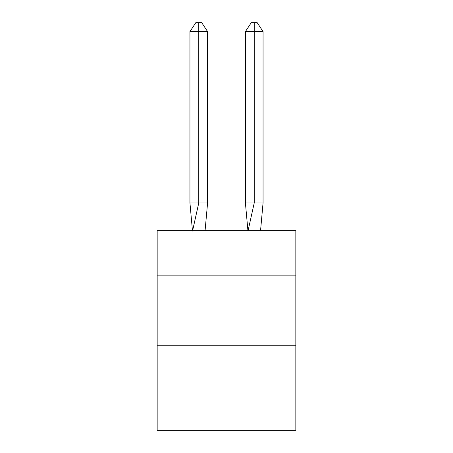 <?xml version="1.0" encoding="UTF-8"?>
<svg xmlns="http://www.w3.org/2000/svg" width="453" height="453" viewBox="0 0 453 453"><rect width="100%" height="100%" fill="white"/><g stroke="black" fill="none" stroke-linecap="round" stroke-linejoin="round"><path stroke-width="0.68" d="M157.163 275.866L295.837 275.866L295.837 230.662L157.163 230.662L157.163 430.35L295.837 430.35L295.837 345.203L157.163 345.203M295.837 345.203L295.837 275.866M205.073 230.662L207.593 202.927L207.593 31.574L198.765 31.574L198.765 202.927L207.593 202.927L202.293 202.927M198.765 22.65L198.765 202.927L189.943 202.927L192.451 230.662L189.943 202.927L192.451 230.662L189.943 202.927L192.451 230.662L189.943 202.927L192.451 230.662L189.943 202.927L192.451 230.662L189.943 202.927L192.451 230.662L189.943 202.927L192.451 230.662L189.943 202.927L192.451 230.662L189.943 202.927L192.451 230.662L189.943 202.927L192.451 230.662L189.943 202.927L192.451 230.662L189.943 202.927L192.451 230.662L189.943 202.927L192.451 230.662L189.943 202.927L192.451 230.662L189.943 202.927L192.451 230.662L189.943 202.927L192.451 230.662L189.943 202.927L192.451 230.662L189.943 202.927L192.451 230.662L189.943 202.927L192.451 230.662L189.943 202.927L192.451 230.662L189.943 202.927L192.451 230.662L189.943 202.927L189.943 31.574L195.826 22.65L201.71 22.65L207.593 31.574M254.235 31.574L254.235 22.65L257.174 22.65L263.057 31.574L254.235 31.574L254.235 22.65L254.235 31.574L254.235 22.65L254.235 31.574L254.235 22.65L254.235 31.574L254.235 22.65L254.235 31.574L254.235 22.65L254.235 31.574L254.235 22.65L254.235 31.574L254.235 22.65L254.235 31.574L254.235 22.65L254.235 31.574L254.235 22.65L254.235 31.574L254.235 22.65L254.235 31.574L254.235 22.65L254.235 31.574L254.235 22.65L254.235 31.574L254.235 22.65L254.235 31.574L254.235 22.65L254.235 31.574L254.235 22.65L254.235 31.574L254.235 22.65L254.235 31.574L254.235 22.65L254.235 31.574L254.235 22.65L254.235 31.574L254.235 22.65L254.235 31.574L254.235 22.65L254.235 31.574L254.235 22.65L254.235 31.574L245.407 31.574L245.407 202.927L254.235 202.927L254.235 31.574M189.943 31.574L198.765 31.574L198.765 202.927L198.765 31.574L198.765 202.927L198.765 31.574L198.765 202.927L198.765 31.574L198.765 202.927L198.765 31.574L198.765 202.927L198.765 31.574L198.765 202.927L198.765 31.574L198.765 202.927L198.765 31.574L198.765 202.927L198.765 31.574L198.765 202.927L198.765 31.574L198.765 202.927L198.765 31.574L198.765 202.927L198.765 31.574L198.765 202.927L198.765 31.574L198.765 202.927L198.765 31.574L198.765 202.927L198.765 31.574L198.765 202.927L198.765 31.574L198.765 202.927L198.765 31.574L198.765 202.927L198.765 31.574L198.765 202.927L198.765 31.574L198.765 202.927L198.765 31.574L198.765 202.927L198.765 31.574L198.765 202.927L192.525 231.075M189.943 202.927L192.451 230.662M245.407 31.574L251.29 22.65L254.235 22.65M263.057 31.574L263.057 202.927L254.235 202.927L247.995 231.075M247.927 230.662L245.407 202.927M263.057 202.927L260.549 230.662"/></g></svg>
